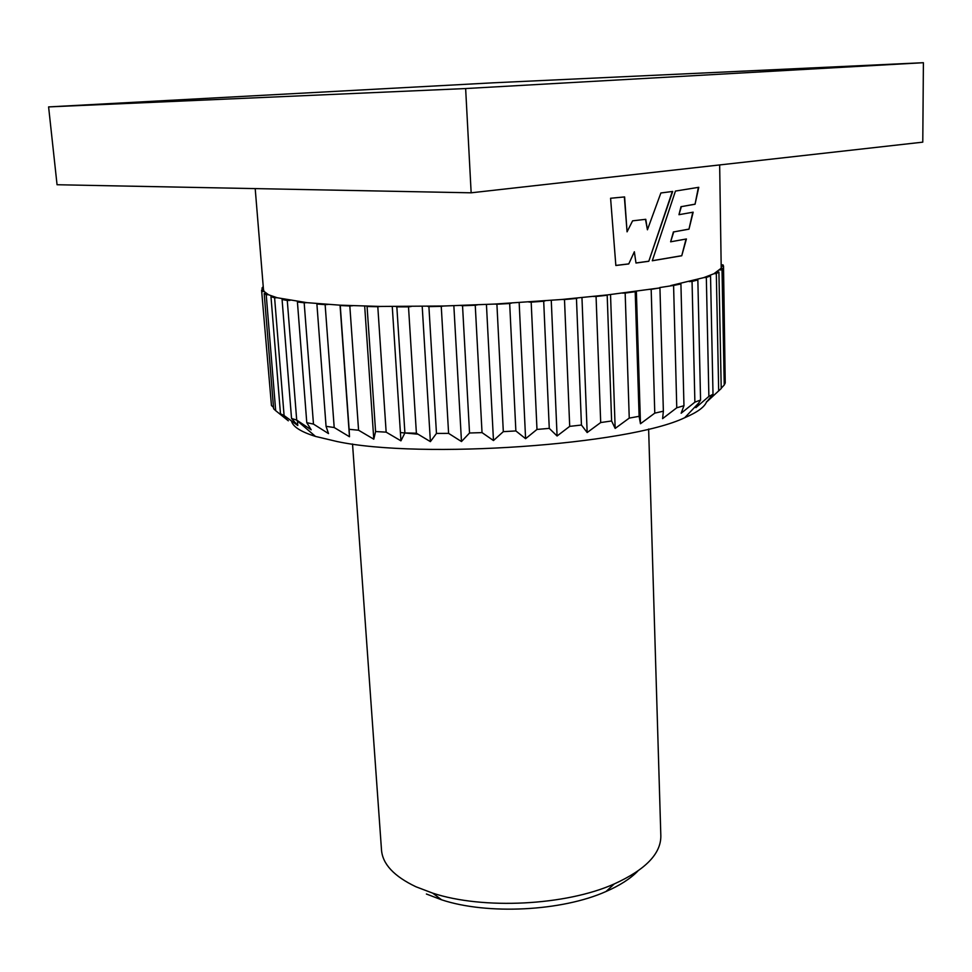 <?xml version="1.0" encoding="UTF-8"?>
<svg xmlns="http://www.w3.org/2000/svg" width="972" height="972" viewBox="0 0 972 972"><rect width="100%" height="100%" fill="white"/><g stroke="black" fill="none" stroke-linecap="round" stroke-linejoin="round"><path stroke-width="1.46" d="M695.053 204.229L698.771 187.304L675.443 191.071L652.285 260.763L681.749 255.77L686.414 238.966L670.631 241.809L673.742 231.907L688.978 229.173L693.17 212.175L678.966 214.691L681.36 206.635L695.053 204.229L698.382 187.389M648.798 261.274L672.685 191.448L660.875 192.978L647.425 229.793L645.773 219.308L632.59 220.838L627.062 231.834L624.607 196.927L610.586 198.252L615.847 265.49L628.75 263.947L634.352 251.76L635.98 263.035L648.798 261.274L672.332 191.496M275.684 410.67L273.63 408.775L264.19 293.532L266.219 294.735L275.684 410.67L288.32 420.815L280.483 413.78L270.981 296.679L274.602 297.772L284.091 415.566L297.772 425.517L291.539 418.458L282.074 299.51L287.275 300.482L296.703 420.074L311.198 429.818L306.775 422.674L297.42 301.988L304.175 302.79L313.47 424.096L328.512 433.597L326.057 426.331L334.198 427.522L349.483 436.744L349.118 429.308L358.571 430.232L373.783 439.186L375.581 431.544L386.151 432.151L400.938 440.838L404.899 432.929L416.393 433.22L430.389 441.628L436.464 433.427L448.602 433.378L461.481 441.543L469.537 433.002L482.027 432.613L493.472 440.547L503.314 431.653L515.865 430.936L525.597 438.688L536.981 429.43L549.265 428.385L557.077 435.991L569.701 426.368L581.438 425.031L587.161 432.54L600.696 422.553L611.607 420.973L615.167 428.421L629.249 418.106L639.102 416.32L640.475 423.743L654.776 413.136L663.366 411.192L659.939 287.906L607.828 294.868L561.925 299.473L494.87 304.054L443.682 306.01L380.587 306.447L340.188 305.184L306.982 302.669L277.117 297.736L268.527 294.747L264.141 291.503L263.497 289.838L255.199 188.592M659.733 287.566L673.584 285.44L676.767 407.778L683.96 405.713L681.153 413.234L694.883 402.153L700.569 400.027L695.879 407.645L708.88 396.406L713.011 394.268L706.62 401.995L721.224 388.533L718.916 272.087L716.315 273.509L718.673 390.647M719.657 164.936L721.212 268.223L713.91 273.74L703.728 277.64L670.753 285.574M637.814 871.094C630.415 878.676 619.832 885.48 606.042 891.494C562.023 911.25 487.422 915.029 441.628 899.817L426.392 894.009M352.532 444.01L381.51 850.087C382.628 864.157 394.122 876.38 415.967 886.78L432.698 893.134C483.048 909.792 565.85 905.6 614.255 883.937C645.457 869.746 660.984 853.744 660.839 835.932L648.628 429.017M706.608 401.667C704.773 406.916 697.471 412.262 684.713 417.717C628.532 444.86 421.338 459.489 337.005 441.519L315.499 436.416C300.785 431.799 292.779 426.659 291.491 420.998M725.197 380.161L723.52 266.158L721.625 266.437M724.237 385.009L725.246 382.956L723.047 268.381L722.014 269.73L724.237 385.009L721.212 388.205M663.366 411.192L662.6 418.64L676.767 407.778M418.009 434.217L400.403 432.552M721.589 264.821L723.059 264.906L723.52 266.158M708.88 396.406L706.328 277.433L710.532 275.963L713.011 394.268M694.883 402.153L692.052 281.443L697.847 279.948L700.569 400.027M673.584 285.44L680.922 283.958L683.96 405.713M659.939 287.906L651.179 289.34L654.776 413.136M629.249 418.106L625.166 293.058L635.214 291.709L639.102 416.32M600.696 422.553L596.067 296.484L607.196 295.257L611.607 420.973M569.701 426.368L564.501 299.546L576.457 298.465L581.438 425.031M536.981 429.43L531.186 302.146L543.7 301.235L549.265 428.385M503.314 431.653L496.911 304.224L509.68 303.519L515.865 430.936M469.537 433.002L462.538 305.73L475.247 305.244L482.027 432.613M436.464 433.427L428.907 306.617L441.252 306.362L448.602 433.378M404.899 432.929L396.843 306.873L408.507 306.848L416.393 433.22M375.581 431.544L367.076 306.508L377.804 306.715L386.151 432.151M349.118 429.308L340.249 305.536L349.823 305.973L358.571 430.232M326.057 426.331L316.896 304.017L325.134 304.649L334.198 427.522M306.775 422.674L313.47 424.096M291.539 418.458L296.703 420.074M280.483 413.78L284.091 415.566M271.455 405.506L261.59 290.178L271.455 405.506L273.521 407.39M263.242 286.631L262.051 287.979L262.221 290.069M651.179 289.34L648.3 289.425M636.356 291.199L640.475 423.743M625.166 293.058L622.335 293.094M610.525 294.552L615.167 428.421M607.196 295.257L607.828 294.868M596.067 296.484L593.333 296.472M581.961 297.626L587.161 432.54M576.457 298.465L577.514 298.064M564.501 299.546L561.925 299.473M551.27 300.36L557.077 435.991M543.7 301.235L545.158 300.846M531.186 302.146L528.841 302.025M519.17 302.656L525.597 438.688M509.68 303.519L511.515 303.13M496.911 304.224L494.87 304.054M486.437 304.467L493.472 440.547M475.247 305.244L477.41 304.868M462.538 305.73L460.837 305.5M453.851 305.73L461.481 441.543M441.252 306.362L443.682 306.01M428.907 306.617L427.595 306.35M422.213 306.423L430.389 441.628M408.507 306.848L411.144 306.532M396.843 306.873L395.932 306.569M392.263 306.557L400.938 440.838M377.804 306.715L380.587 306.447M364.682 306.119L373.783 439.186M349.823 305.973L352.678 305.743M340.054 305.184L349.483 436.744M325.134 304.649L327.989 304.467M304.175 302.79L306.982 302.669M297.42 301.988L298.149 301.612M287.275 300.482L289.96 300.397M282.074 299.51L283.156 299.145M297.408 420.925L297.772 425.517M274.602 297.772L277.117 297.736M270.981 296.679L272.391 296.314M266.219 294.735L268.527 294.747M264.19 293.532L265.866 293.18M262.075 291.442L264.141 291.503M261.59 290.178L263.497 289.838M262.051 287.979L263.351 288.052M723.047 268.381L721.212 268.223M722.014 269.73L719.839 269.985M718.916 272.087L717.336 271.881M716.315 273.509L713.91 273.74M710.532 275.963L709.232 275.72M706.328 277.433L703.728 277.64M695.843 406.041L695.879 407.645M697.847 279.948L696.875 279.669M692.052 281.443L689.306 281.613M680.922 283.958L680.315 283.642M493.083 82.814L923.4 62.706L465.637 88.549L48.6 106.908L493.083 82.814M923.4 62.706L922.78 142.155L471.153 192.808L57.056 184.741L48.6 106.908M471.153 192.808L465.637 88.549M635.967 262.975L648.506 261.249M634.352 251.76L628.75 263.947M615.835 265.429L628.495 263.922M627.062 231.834L624.364 196.952M647.425 229.793L645.493 219.344M681.36 206.635L694.676 204.229M678.966 214.691L681.008 206.635M688.978 229.173L692.781 212.248M673.742 231.907L688.613 229.173M670.631 241.809L673.414 231.895M681.749 255.77L686.038 239.039M652.309 260.703L681.408 255.758M606.042 891.494L614.255 883.937M441.628 899.817L432.698 893.134M684.713 417.717L698.819 402.906M315.499 436.416L296.253 419.94"/></g></svg>
